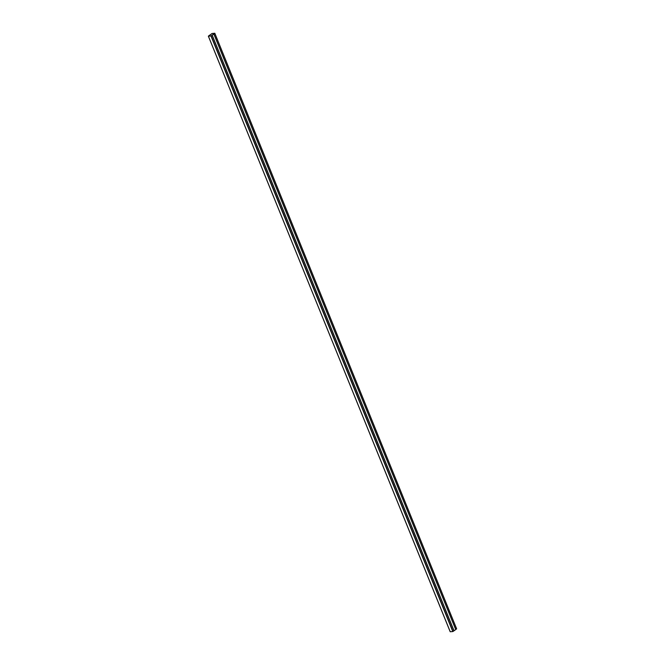 <?xml version="1.0" encoding="UTF-8"?>
<svg xmlns="http://www.w3.org/2000/svg" width="665" height="665" viewBox="0 0 665 665"><rect width="100%" height="100%" fill="white"/><g stroke="black" fill="none" stroke-linecap="round" stroke-linejoin="round"><path stroke-width="1" d="M456.614 628.882L455.716 629.531L456.614 628.882L214.77 33.25L456.614 628.882L214.77 33.25L211.138 35.918L208.386 36.118L212.027 33.508L214.77 33.25L212.027 33.508L208.386 36.118M450.222 631.692L208.394 36.176L450.23 631.75L452.799 631.559L210.963 35.985L452.973 631.492L211.138 35.918L452.973 631.492L453.954 630.794L452.799 631.559L450.23 631.75M212.16 33.466L208.428 36.118L211.088 35.918L214.728 33.308L212.16 33.466L214.728 33.308L211.088 35.918L208.428 36.118L212.069 33.499L214.737 33.308L212.16 33.474M208.394 36.176L211.138 35.918L214.778 33.308M208.428 36.118L212.069 33.508L208.428 36.118M453.971 630.794L212.135 35.22L213.806 34.006L212.11 35.22L453.946 630.794L212.11 35.22L213.831 34.006L212.135 35.22L454.037 630.786L212.135 35.22L213.897 33.998L212.135 35.22L453.971 630.794M455.733 629.572L454.037 630.786L212.135 35.22L213.831 34.006L455.733 629.572L213.897 33.998L212.202 35.212L454.037 630.786L455.733 629.572M214.812 33.258L456.647 628.841M208.353 36.159L450.188 631.742"/></g></svg>
